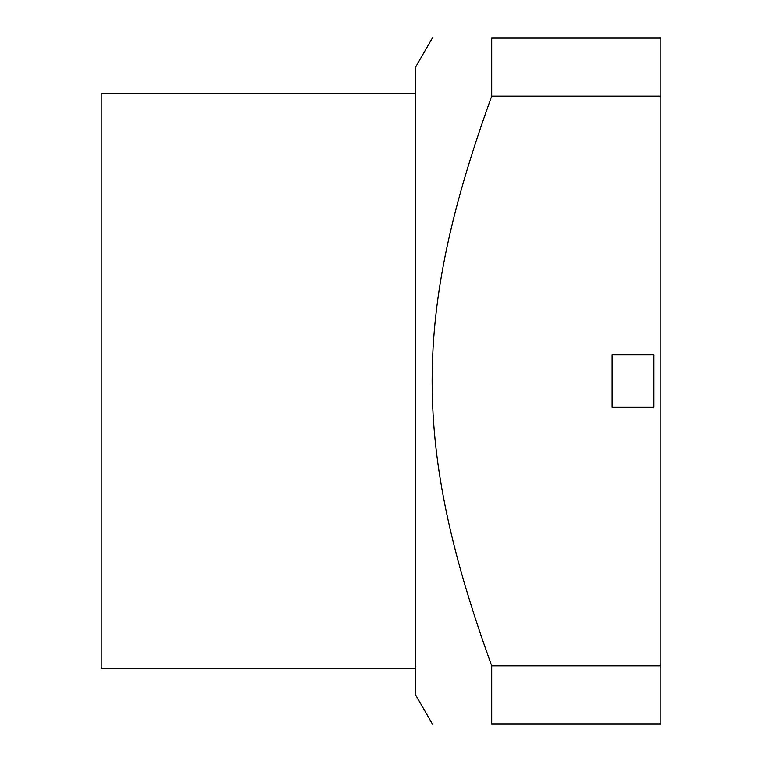 <?xml version="1.0" encoding="UTF-8"?>
<svg xmlns="http://www.w3.org/2000/svg" width="762" height="762" viewBox="0 0 762 762"><rect width="100%" height="100%" fill="white"/><g stroke="black" fill="none" stroke-linecap="round" stroke-linejoin="round"><path stroke-width="1.14" d="M415.29 668.35L101.194 668.35L101.194 93.65L415.29 93.65M432.311 38.1L415.29 67.589L415.29 694.411L432.311 723.9M491.709 665.836L660.806 665.836L660.806 723.9L491.709 723.9L491.709 665.836C412.271 446.361 412.271 315.639 491.709 96.164L491.709 38.1C412.271 38.1 412.271 38.1 491.709 38.1C412.271 38.1 412.271 38.1 491.709 38.1L660.806 38.1L660.806 96.164L491.709 96.164M660.806 665.836L660.806 96.164M491.709 723.9C412.271 723.9 412.271 723.9 491.709 723.9C412.271 723.9 412.271 723.9 491.709 723.9M653.92 354.873L653.92 407.127L612.115 407.127L612.115 354.873L653.92 354.873"/></g></svg>
